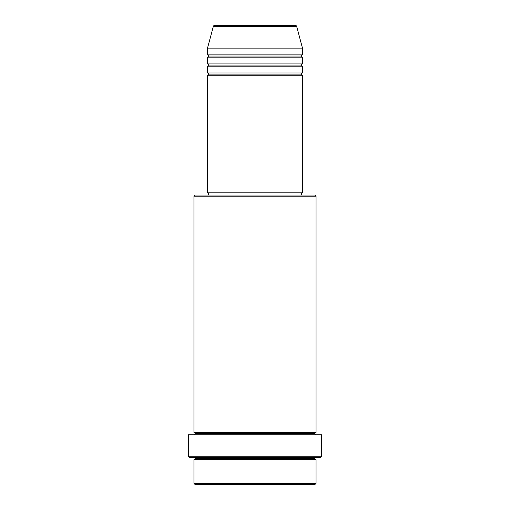 <?xml version="1.0" encoding="UTF-8"?>
<svg xmlns="http://www.w3.org/2000/svg" width="510" height="510" viewBox="0 0 510 510"><rect width="100%" height="100%" fill="white"/><g stroke="black" fill="none" stroke-linecap="round" stroke-linejoin="round"><path stroke-width="0.76" d="M295.558 25.5L214.442 25.5A1.128 1.128 0 0 0 213.352 26.335L296.648 26.335A1.128 1.128 0 0 0 295.558 25.5L214.442 25.5A1.128 1.128 0 0 0 213.352 26.335L207.519 48.112L302.481 48.112L296.648 26.335L213.352 26.335L207.519 48.112L207.519 54.895A1.128 1.128 0 0 1 208.647 56.023A1.128 1.128 0 0 1 207.519 57.158L207.519 63.941A1.128 1.128 0 0 1 208.647 65.07A1.128 1.128 0 0 1 207.519 66.198L207.519 72.981A1.128 1.128 0 0 1 208.647 74.116A1.128 1.128 0 0 1 207.519 75.244L207.519 192.818L302.481 192.818L302.481 75.244A1.128 1.128 0 0 1 301.353 74.116A1.128 1.128 0 0 1 302.481 72.981L302.481 66.198A1.128 1.128 0 0 1 301.353 65.07A1.128 1.128 0 0 1 302.481 63.941L302.481 57.158A1.128 1.128 0 0 1 301.353 56.023A1.128 1.128 0 0 1 302.481 54.895L302.481 48.112L207.519 48.112L207.519 54.895L302.481 54.895A1.128 1.128 0 0 0 301.353 56.023L208.647 56.023A1.128 1.128 0 0 0 207.519 54.895L302.481 54.895L302.481 48.112L296.648 26.335A1.128 1.128 0 0 0 295.558 25.5M193.953 483.372L195.081 484.5L314.919 484.5L316.047 483.372L193.953 483.372L316.047 483.372L316.047 459.631A1.128 1.128 0 0 1 314.919 458.496A1.128 1.128 0 0 1 316.047 457.368A1.128 1.128 0 0 0 314.919 458.496L195.081 458.496A1.128 1.128 0 0 1 193.953 459.631L193.953 483.372L193.953 459.631A1.128 1.128 0 0 0 195.081 458.496A1.128 1.128 0 0 0 193.953 457.368A1.128 1.128 0 0 1 195.081 458.496L314.919 458.496A1.128 1.128 0 0 0 316.047 459.631L193.953 459.631L316.047 459.631L316.047 483.372L314.919 484.5L195.081 484.5L193.953 483.372M316.047 196.21L314.919 195.081L195.081 195.081L193.953 196.21L316.047 196.21L193.953 196.21L193.953 432.493A1.128 1.128 0 0 1 195.081 433.627A1.128 1.128 0 0 1 193.953 434.756A1.128 1.128 0 0 0 195.081 433.627L314.919 433.627A1.128 1.128 0 0 1 316.047 432.493L316.047 196.21L316.047 432.493A1.128 1.128 0 0 0 314.919 433.627A1.128 1.128 0 0 0 316.047 434.756A1.128 1.128 0 0 1 314.919 433.627L195.081 433.627A1.128 1.128 0 0 0 193.953 432.493L316.047 432.493L193.953 432.493L193.953 196.21L195.081 195.081L314.919 195.081L316.047 196.21M188.298 456.24L189.427 457.368L320.573 457.368L321.702 456.24L188.298 456.24L321.702 456.24L321.702 434.756L188.298 434.756L188.298 456.24L188.298 434.756L321.702 434.756L321.702 456.24L320.573 457.368L189.427 457.368L188.298 456.24M207.519 72.981L302.481 72.981A1.128 1.128 0 0 0 301.353 74.116L208.647 74.116A1.128 1.128 0 0 0 207.519 72.981L207.519 66.198A1.128 1.128 0 0 0 208.647 65.07A1.128 1.128 0 0 0 207.519 63.941L302.481 63.941A1.128 1.128 0 0 0 301.353 65.07L208.647 65.07L301.353 65.07A1.128 1.128 0 0 0 302.481 66.198L207.519 66.198L302.481 66.198L302.481 72.981L207.519 72.981M302.481 75.244L207.519 75.244A1.128 1.128 0 0 0 208.647 74.116L301.353 74.116A1.128 1.128 0 0 0 302.481 75.244L302.481 192.818L207.519 192.818L207.519 75.244L302.481 75.244M301.353 195.081L301.353 192.818L301.353 195.081M208.647 192.818L208.647 195.081L208.647 192.818M302.481 57.158L207.519 57.158A1.128 1.128 0 0 0 208.647 56.023L301.353 56.023A1.128 1.128 0 0 0 302.481 57.158L302.481 63.941L207.519 63.941L207.519 57.158L302.481 57.158"/></g></svg>

